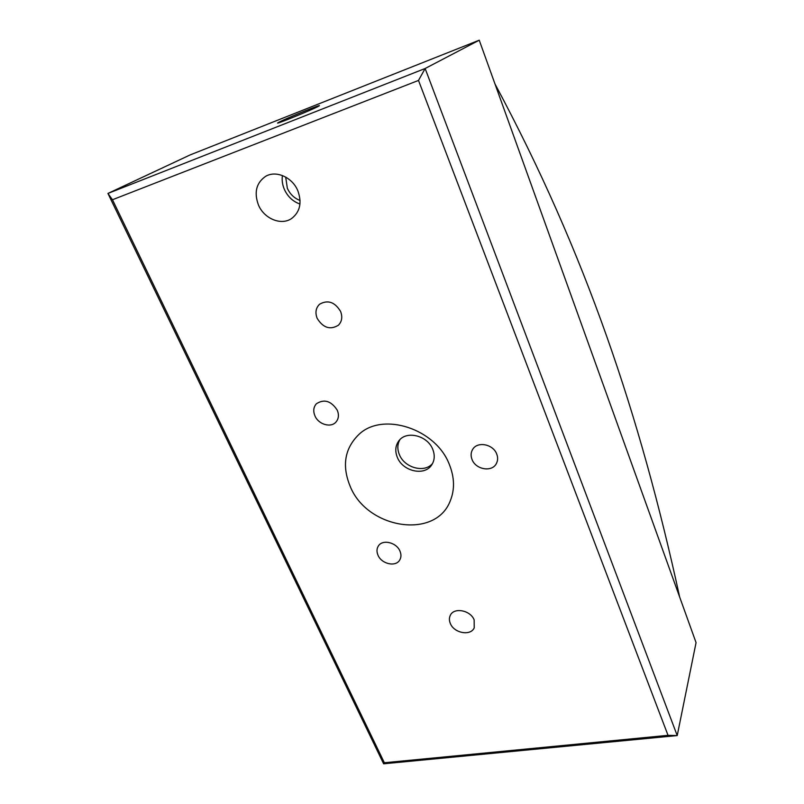 <?xml version="1.0" encoding="UTF-8"?>
<svg xmlns="http://www.w3.org/2000/svg" width="804" height="804" viewBox="0 0 804 804"><rect width="100%" height="100%" fill="white"/><g stroke="black" fill="none" stroke-linecap="round" stroke-linejoin="round"><path stroke-width="1.21" d="M378.011 555.232C381.558 563.986 395.648 567.212 399.678 560.107C401.266 557.453 401.367 554.448 399.96 551.102C396.483 542.368 382.513 539.082 378.393 545.956C376.654 548.68 376.533 551.765 378.011 555.232M314.957 415.909C318.505 424.502 330.977 428.12 336.032 421.979C338.715 418.723 339.127 414.794 337.268 410.191C331.137 400.864 324.163 398.734 316.354 403.809C313.459 407.125 312.997 411.156 314.957 415.909M472.048 459.506C475.646 469.526 491.767 472.42 496.259 463.757C497.897 460.792 498.058 457.556 496.721 454.049C493.224 444.099 477.325 441.074 472.672 449.396C470.832 452.461 470.621 455.828 472.048 459.506M280.013 121.655L277.621 122.972C275.601 124.59 308.837 111.143 317.339 106.882L319.409 105.716C320.987 104.269 289.048 117.203 280.013 121.655M397.357 457.406C402.794 471.466 424.633 476.35 431.708 464.903C434.673 460.31 435.014 455.104 432.733 449.305C427.507 435.376 406.11 430.251 398.744 441.004C395.347 445.788 394.885 451.255 397.357 457.406M399.859 439.728C397.337 444.27 397.186 449.255 399.407 454.682C404.553 467.918 424.633 473.325 432.572 463.456M258.456 205.01C264.184 218.819 281.32 225.823 291.671 218.467C300.033 211.914 302.093 202.688 297.842 190.789C292.445 177.312 276.013 170.006 265.581 176.367C256.245 182.93 253.873 192.478 258.456 205.01M282.415 175.533C281.762 180.156 282.395 184.759 284.345 189.342C287.691 196.638 292.907 201.533 299.962 204.035M317.198 318.404C323.158 327.911 330.223 330.183 338.414 325.208C341.951 321.54 342.675 316.927 340.564 311.389C334.786 301.972 327.801 299.58 319.6 304.224C315.781 307.952 314.977 312.676 317.198 318.404M450.351 623.522C454.079 633.19 470.682 636.245 474.219 627.834L474.149 619.874C470.501 610.226 454.019 607.1 450.351 615.261C449.094 617.784 449.094 620.537 450.351 623.522M285.681 177.071L287.34 188.247C290.073 194.226 294.324 198.307 300.083 200.477M112.459 199.744L107.937 193.442L190.236 154.881L479.234 40.2L696.063 642.617L677.219 735.57L383.629 763.8L107.937 193.442L425.135 68.501L677.219 735.57L668.034 735.338L418.502 80.43L112.459 199.744L384.362 762.745L668.034 735.338M479.234 40.2L425.135 68.501L418.502 80.43M449.366 464.521C435.899 428.643 382.624 411.507 358.875 434.472C344.625 448.451 341.74 465.767 350.212 486.43C367.197 528.861 435.607 539.916 450.3 500.771C454.853 489.556 454.541 477.465 449.366 464.521M383.629 763.8L384.362 762.745M679.641 596.97C640.356 416.422 585.975 253.541 495.003 83.998"/></g></svg>
